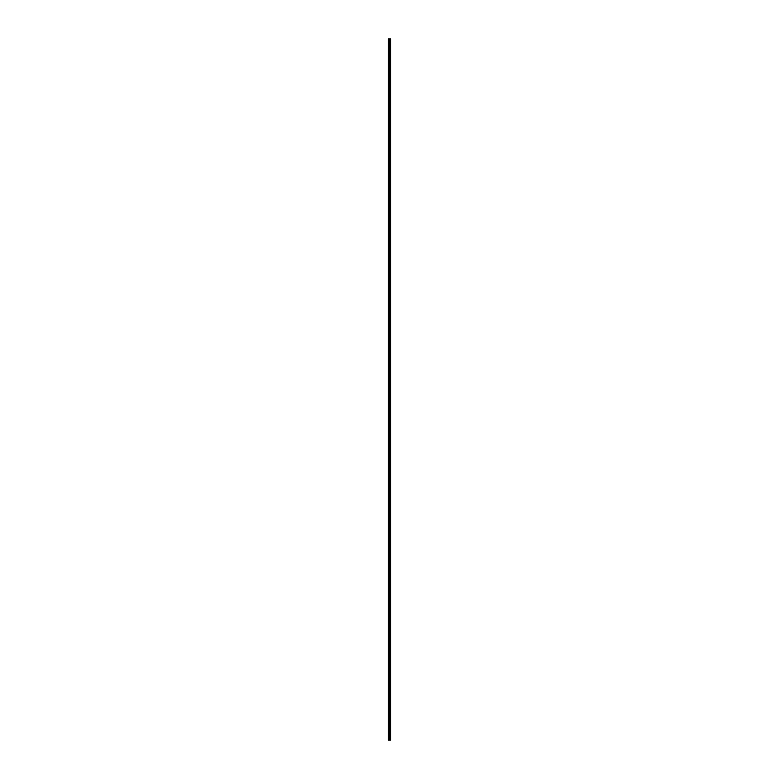 <?xml version="1.0" encoding="UTF-8"?>
<svg xmlns="http://www.w3.org/2000/svg" width="779" height="779" viewBox="0 0 779 779"><rect width="100%" height="100%" fill="white"/><g stroke="black" fill="none" stroke-linecap="round" stroke-linejoin="round"><path stroke-width="1.17" d="M389.198 740.05L390.649 740.05L390.649 38.95L388.351 38.95L388.351 740.05L389.198 740.05L389.198 38.95M389.802 38.95L389.802 740.05L389.773 38.95M390.639 38.95L390.639 740.05L390.61 38.95M388.478 740.05L388.478 38.95M390.415 740.05L390.415 38.95M390.357 740.05L390.357 38.95M390.055 740.05L390.055 38.95M390.006 740.05L390.006 38.95M389.675 740.05L389.675 38.95M389.636 740.05L389.636 38.95M389.237 740.05L389.237 38.95M388.877 740.05L388.877 38.95M388.809 740.05L388.809 38.95"/></g></svg>
